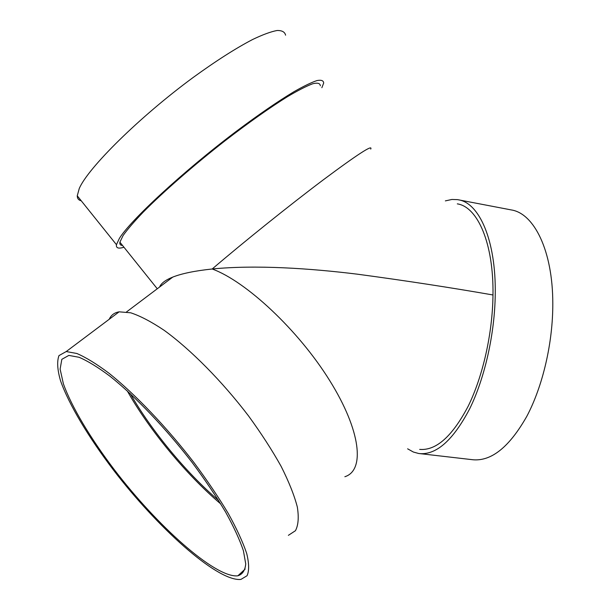 <?xml version="1.0" encoding="UTF-8"?>
<svg xmlns="http://www.w3.org/2000/svg" width="610" height="610" viewBox="0 0 610 610"><rect width="100%" height="100%" fill="white"/><g stroke="black" fill="none" stroke-linecap="round" stroke-linejoin="round"><path stroke-width="0.91" d="M419.68 449.395C436.135 450.775 452.307 436.371 468.198 406.176C482.884 376.355 492.567 333.403 492.987 294.973C493.757 243.215 477.592 206.836 457.309 203.862M492.987 294.973C450.477 287.554 405.314 280.63 357.498 274.195C310.139 268.339 255.62 264.702 212.188 268.995C243.634 242.086 289.567 205.219 323.033 180.041C357.323 154.467 373.221 144.151 370.72 149.092M445.361 200.888L451.926 199.462L457.462 199.63L511.294 209.931C534.07 213.401 552.797 250.679 552.797 303.368C552.98 342.53 542.808 386.176 526.796 416.355C509.449 446.901 491.515 461.373 473.009 459.765L418.582 453.474L413.351 452.025L407.617 448.815M458.377 199.79C479.277 202.871 496.014 240.34 495.251 293.829C494.84 333.586 484.82 378.07 469.624 408.913C453.177 440.13 436.463 455.029 419.482 453.596M159.629 286.997C161.063 283.322 165.447 280.02 172.782 277.085C181.856 273.509 194.994 270.81 212.188 268.995C245.906 281.202 298.404 330.147 329.682 380.541C361.158 430.98 365.016 470.508 344.856 476.715M122.519 245.449C120.399 245.388 119.522 244.297 119.895 242.17L123.083 235.552C127.452 229.398 134.177 221.575 143.258 212.089C163.205 191.936 193.576 165.379 224.892 140.895C248.75 122.534 269.605 107.802 287.447 96.677C298.092 90.387 306.525 86.071 312.755 83.745C317.612 82.571 320.143 83.257 320.349 85.812M130.258 393.633C151.333 430.576 186.096 472.666 218.639 500.505M123.952 247.233C118.424 248.949 115.923 248.095 116.457 244.694L119.347 238.472C130.182 220.561 182.886 171.646 236.146 131.44C258.716 114.543 278.061 101.26 294.18 91.576C303.795 86.117 311.39 82.449 316.948 80.581C321.287 79.735 323.529 80.558 323.681 83.051L321.859 87.703M81.229 200.774C78.614 200.21 77.287 198.555 77.249 195.81L79.262 188.498C88.015 167.963 139.255 117.097 193.103 77.516C215.955 60.939 235.811 48.251 252.67 39.475C262.796 34.633 270.931 31.644 277.085 30.5C282.011 30.393 284.847 31.956 285.587 35.182M127.261 390.888C149.267 429.951 186.332 474.816 220.797 503.99M236.84 575.901L237.892 575.787C242.536 574.33 245.151 570.365 245.731 563.884L243.413 550.754C239.715 539.758 233.767 526.834 225.555 511.988C216.146 496.311 205.09 479.91 192.386 462.792C165.989 428.525 135.283 396.408 110.151 376.355C98.134 367.35 87.771 360.99 79.079 357.285L68.831 355.409L61.831 359.328L60.115 369.111L63.379 383.781C71.553 406.832 90.539 438.407 114.604 470.081C157.037 525.53 213.713 576.656 236.84 575.901M288.377 535.336L295.438 530.715C298.336 525.286 298.969 517.387 297.329 507.024C294.294 495.343 288.904 481.801 281.157 466.406C272.121 450.226 261.286 433.451 248.651 416.081C222.261 381.402 190.709 349.568 164.174 330.33C151.41 321.775 140.254 315.927 130.7 312.793L119.133 311.832C114.383 312.648 111.089 315.126 109.243 319.251M239.738 579.5L240.996 579.37L247.058 575.726C249.246 570.891 249.132 563.495 246.722 553.544C242.91 542.191 236.771 528.847 228.292 513.498C218.571 497.287 207.141 480.322 193.995 462.616C166.69 427.153 134.909 393.923 108.931 373.19C96.502 363.888 85.796 357.315 76.822 353.487L66.231 351.543L58.972 355.607C56.829 361.41 57.363 369.835 60.573 380.892C69.021 404.72 88.602 437.279 113.391 469.936C157.098 527.086 215.589 580.003 239.738 579.5M172.782 277.085L126.544 311.923M157.273 288.774L119.895 242.17M160.262 285.709L160.666 286.212M116.457 244.694L77.249 195.81M245.174 569.038L237.892 575.787M119.133 311.832L66.231 351.543"/></g></svg>
